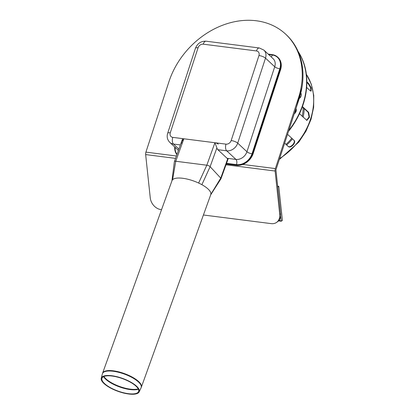 <?xml version="1.0" encoding="UTF-8"?>
<svg xmlns="http://www.w3.org/2000/svg" width="415" height="415" viewBox="0 0 415 415"><rect width="100%" height="100%" fill="white"/><g stroke="black" fill="none" stroke-linecap="round" stroke-linejoin="round"><path stroke-width="0.62" d="M279.72 214.363L275.114 171.037A3.216 1.66 -82.8 0 1 275.378 168.589L298.416 98.111A76.194 61.171 -47 0 0 285.619 34.129L286.355 34.813A76.194 61.171 133 0 1 299.153 98.796L276.115 169.279A1.525 0.789 97.2 0 0 275.991 170.435L280.602 213.761L279.72 214.363A11.288 8.788 55.6 0 1 276.504 222.461A11.288 8.788 55.6 0 1 271.249 223.628L203.417 215.001M161.539 209.679L160.968 209.606A11.288 8.788 55.6 0 1 150.266 197.903L145.655 154.577A3.216 1.66 -82.8 0 1 145.919 152.129L168.957 81.651A76.194 61.171 -47 0 1 285.619 34.129M276.504 222.461L277.381 221.864A11.288 8.788 -124.4 0 0 280.602 213.761M111.811 375.731A20.153 6.848 19.8 0 1 131.571 382.589A20.153 6.848 19.8 0 1 139.155 391.905A20.153 6.848 19.8 0 1 117.959 391.309A20.153 6.848 19.8 0 1 101.255 378.236A20.153 6.848 19.8 0 1 111.811 375.731M102.598 373.168L172.012 180.634A20.6 6.998 19.8 0 1 172.583 179.726A20.6 6.998 19.8 0 1 173.968 178.813A20.6 6.998 19.8 0 1 182.735 178.279A20.6 6.998 19.8 0 1 194.962 181.48A20.6 6.998 19.8 0 1 198.629 183.036A20.6 6.998 19.8 0 1 201.877 184.685A20.6 6.998 19.8 0 1 210.841 194.36A20.6 6.998 19.8 0 1 210.768 194.604L141.359 387.143A20.6 6.998 -160.2 0 0 133.267 377.681A20.6 6.998 -160.2 0 0 113.321 370.818A20.6 6.998 -160.2 0 0 102.598 373.168L102.396 373.822A20.579 6.993 19.8 0 1 113.176 371.259A20.579 6.993 19.8 0 1 133.35 378.262A20.579 6.993 19.8 0 1 141.095 387.776L141.359 387.143M112.097 376.037A19.474 6.614 19.8 0 1 131.192 382.666A19.474 6.614 19.8 0 1 138.522 391.667A19.474 6.614 19.8 0 1 118.036 391.091A19.474 6.614 19.8 0 1 101.893 378.464A19.474 6.614 19.8 0 1 112.097 376.037M171.898 181.07L174.388 161.622A2.594 0.882 19.8 0 1 174.388 161.622A2.594 0.882 19.8 0 1 174.404 161.554A2.594 0.882 19.8 0 1 175.753 161.259L206.82 165.206A2.594 0.882 19.8 0 1 210.12 166.664L220.744 178.128A2.594 0.882 19.8 0 1 220.977 178.725A2.594 0.882 19.8 0 1 220.951 178.787L210.535 195.076M218.223 144.192A2.594 0.882 -160.2 0 0 214.923 142.734L183.855 138.786A2.594 0.882 -160.2 0 0 182.501 139.082L174.404 161.554M198.629 183.036L206.82 165.206L214.923 142.734L172.78 137.375A4.513 3.626 133 0 1 170.28 132.795L198.064 47.792A4.513 3.626 133 0 1 203.241 44.182L256.46 50.946A4.513 3.626 133 0 1 258.96 55.532L231.176 140.535A4.513 3.626 133 0 1 225.999 144.145L214.923 142.734L216.889 147.885A5.079 2.625 97.2 0 0 217.839 149.691L227.072 158.291A3.953 2.039 -82.8 0 1 227.607 159.09L227.586 160.408M181.806 141.142L181.729 142.485M181.412 143.372L181.552 141.722L183.855 138.786L175.753 161.259L172.583 179.726M268.189 54.1L272.053 54.593A14.675 11.781 133 0 1 277.702 57.171A14.675 11.781 133 0 1 280.172 69.492L252.802 153.213A14.675 11.781 133 0 1 235.985 164.942L226.388 163.723M226.284 164.008L236.358 165.289A14.675 11.781 -47 0 0 253.176 153.56L280.54 69.834A14.675 11.781 -47 0 0 278.076 57.514L277.702 57.171M176.899 154.629A14.675 11.781 133 0 1 174.71 146.946M279.477 219.602L279.57 220.464L281.225 221.231L280.639 215.712M279.57 220.464L278.947 220.381M278.517 220.889L281.225 221.231L282.397 220.432L278.771 186.356L277.76 187.046M277.671 186.216L278.771 186.356M310.851 91.118L310.55 87.612L308.283 83.835L306.846 82.497M306.846 81.828L308.781 83.633L311.188 87.798L311.126 91.093L310.202 90.74L306.628 87.415M287.543 134.325L294.012 140.286C296.663 142.397 290.536 148.975 288.238 146.479L284.659 143.144M287.906 146.168C290.204 148.669 296.331 142.091 293.675 139.974M306.602 120.324L309.076 116.942L308.132 112.278L302.327 106.868M302.431 106.582L308.615 112.341L309.512 117.222L306.841 120.381L299.506 113.684M295.968 108.538A4.233 3.398 133 0 1 294.225 113.871M295.532 112.507L295.356 110.421M295.527 109.887L295.999 111.619M300.937 93.173A4.233 3.398 133 0 1 299.651 98.225M299.812 98.075L299.786 97.769M300.081 96.695L300.258 97.582M288.508 131.368A73.372 58.904 -47 0 0 305.466 95.699A73.372 58.904 -47 0 0 298.1 51.434M288.809 130.445A73.372 58.904 -47 0 0 305.217 95.471A73.372 58.904 -47 0 0 298.302 51.885M299.153 98.796L298.416 98.111M145.655 154.577L175.545 158.38M226.004 164.791L275.114 171.037M145.919 152.129L176.401 156.004M242.791 164.449L275.378 168.589M138.226 388.876A19.925 6.77 19.8 0 1 121.268 387.039A19.925 6.77 19.8 0 1 105.062 377.977A19.925 6.77 19.8 0 1 103.9 376.498M103.584 376.644A19.899 6.759 -160.2 0 0 104.922 378.413A19.899 6.759 -160.2 0 0 121.445 387.574A19.899 6.759 -160.2 0 0 138.382 389.187M216.889 147.885L210.12 166.664L201.877 184.685M227.607 159.09L220.744 178.128L210.841 194.36M172.101 179.757L171.945 180.81M256.46 50.946A5.079 2.625 97.2 0 1 259.318 47.974L206.094 41.204C200.969 41.033 197.426 43.393 195.455 48.275L167.67 133.277C166.617 136.774 167.323 139.803 169.792 142.366A9.597 7.703 -47 0 0 173.491 144.052L180.395 144.928M167.67 133.277A5.079 1.515 18.1 0 1 170.28 132.795M172.78 137.375A5.079 2.625 97.2 0 0 173.491 144.052L178.896 149.089M195.455 48.275A5.079 1.515 18.1 0 1 198.064 47.792M206.094 41.204A5.079 2.625 97.2 0 0 203.241 44.182M231.176 140.535A5.079 1.515 18.1 0 1 237.707 143.149L265.491 58.147A9.597 7.703 -47 0 0 263.878 50.091L273.112 58.691A9.597 7.703 133 0 1 274.725 66.748L246.941 151.75A9.597 7.703 133 0 1 235.943 159.417A3.953 2.039 -82.8 0 1 236.493 164.61A13.545 10.873 -47 0 0 252.019 153.783L279.803 68.776A13.545 10.873 -47 0 0 272.313 55.024L268.681 54.562M225.999 144.145A5.079 2.625 97.2 0 0 226.709 150.816A9.597 7.703 -47 0 0 237.707 143.149L246.941 151.75A3.953 1.178 18.1 0 0 252.019 153.783M258.96 55.532A5.079 1.515 18.1 0 1 265.491 58.147L274.725 66.748A3.953 1.178 18.1 0 0 279.803 68.776M217.839 149.691L226.709 150.816L235.943 159.417L227.072 158.291M280.172 69.492L280.54 69.834M252.802 153.213L253.176 153.56M235.985 164.942L236.358 165.289M226.528 163.339L236.493 164.61M175.135 147.341A13.545 10.873 -47 0 0 177.018 154.302M272.313 55.024A3.953 2.039 -82.8 0 1 271.202 56.912M308.283 83.835L308.781 83.633M308.132 112.278L308.615 112.341M303.106 117.232A46.584 37.402 -47 0 0 303.365 116.029A46.584 37.402 -47 0 0 304.221 108.637M286.692 145.037A46.584 37.402 -47 0 0 292.461 138.843M286.018 144.41A45.152 36.25 -47 0 0 291.787 138.216M302.229 116.413A45.152 36.25 -47 0 0 303.121 107.61M279.611 158.587A62.084 49.842 -47 0 0 312.511 111.651A62.084 49.842 -47 0 0 306.369 74.332M139.155 391.905L141.095 387.776M101.255 378.236L102.396 373.822M220.977 178.725L228.292 158.447M259.318 47.974L263.878 50.091M169.792 142.366L178.424 150.401M296.284 107.578L301.907 87.798M279.311 159.505L298.805 142.091L305.99 131.166L311.017 119.39L313.647 107.278L313.745 95.367L311.292 84.188L306.363 74.259"/></g></svg>
